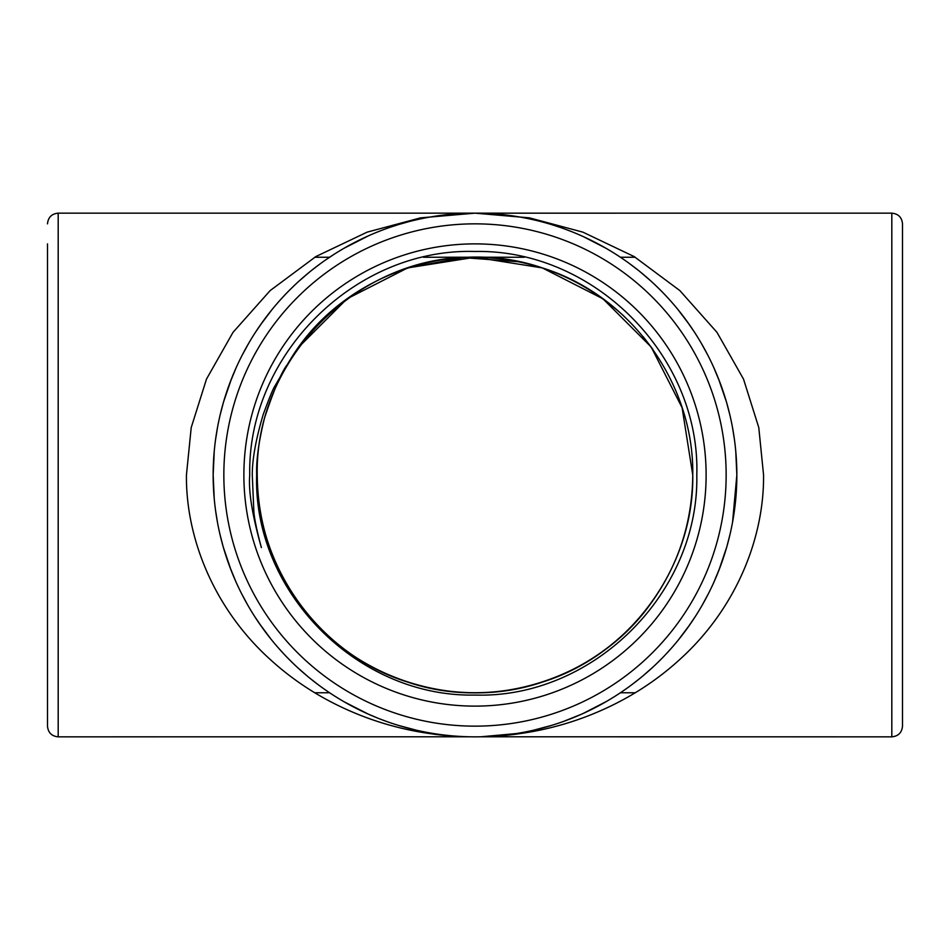 <?xml version="1.0" encoding="UTF-8"?>
<svg xmlns="http://www.w3.org/2000/svg" width="950" height="950" viewBox="0 0 950 950"><rect width="100%" height="100%" fill="white"/><g stroke="black" fill="none" stroke-linecap="round" stroke-linejoin="round"><path stroke-width="1.43" d="M902.5 475L902.5 726.156C901.871 732.652 898.308 736.214 891.812 736.844L891.812 213.156C898.308 213.786 901.871 217.348 902.5 223.844L902.5 475M469.609 736.784L469.062 736.784C449.445 736.381 434.934 734.659 417.252 731.547C399.071 728.175 381.484 723.283 364.491 716.882C328.059 703.059 296.186 683.513 268.862 658.243C212.669 606.753 185.784 536.465 186.438 475L191.211 427.583L206.494 379.086L233.011 332.358L270.144 290.593L315.875 256.559L367.116 232.144L420.541 217.859L475 213.156L529.459 217.859L582.884 232.144L634.125 256.559L679.856 290.593L716.989 332.358L743.506 379.086L758.789 427.583L763.562 475C764.216 536.465 737.331 606.753 681.138 658.243C653.814 683.513 621.941 703.059 585.509 716.882C568.516 723.283 550.929 728.175 532.748 731.547C515.066 734.659 500.555 736.381 480.938 736.784L516.147 733.59M469.062 736.784L58.188 736.844C51.692 736.214 48.129 732.652 47.5 726.156L47.5 243.889M891.812 736.844L480.938 736.784M732.569 522.12L736.844 475L735.751 451.108M734.386 439.209L732.474 427.358M729.885 415.019L726.679 402.764M726.453 401.957L718.461 378.622M707.607 354.754L701.207 343.116M694.165 331.716L686.648 320.839M669.643 299.856L664.976 294.809M660.155 289.845L655.5 285.309M650.679 280.832L640.538 272.127M638.115 270.168L629.743 263.767M624.091 259.754L621.205 257.783M618.284 255.835L615.671 254.149M613.023 252.486L607.596 249.209M596.208 242.903L590.104 239.816M584.143 236.989L577.849 234.199M571.378 231.539L565.594 229.33M559.609 227.204L553.423 225.174M535.325 220.198L529.114 218.809M525.908 218.156L521.312 217.289M519.947 217.039L517.156 216.576M511.302 215.686L508.25 215.27M505.091 214.89L501.861 214.534M521.93 732.604L524.709 732.082M526.062 731.821L530.599 730.871M533.734 730.17L551.404 725.444M554.551 724.47L557.65 723.461M563.718 721.359L581.59 714.163M587.741 711.324L599.557 705.328M610.696 698.939L616.016 695.626M618.616 693.939L621.181 692.241M624.031 690.294L626.846 688.322M632.356 684.285L640.49 677.92M642.889 675.937L652.793 667.232M657.495 662.768L662.043 658.243M666.746 653.303L671.294 648.292M687.871 627.463L695.198 616.681M702.074 605.388L708.308 593.869M718.889 570.285L726.679 547.236M726.916 546.416L730.039 534.304M58.188 736.844L58.188 213.156L475 213.156L455.881 213.857M453.554 214.035L438.698 215.686M432.844 216.576L430.053 217.039M420.886 218.809L414.675 220.198M408.69 221.694L399.736 224.212M396.577 225.174L390.391 227.204M384.406 229.33L381.484 230.422M380.048 230.981L375.369 232.857M372.151 234.199L365.857 236.989M359.896 239.816L353.792 242.903M342.404 249.209L336.977 252.486M334.329 254.149L325.909 259.754M320.257 263.767L311.885 270.168M309.463 272.127L299.321 280.832M294.5 285.309L289.845 289.845M285.024 294.809L280.357 299.856M263.352 320.839L255.835 331.716M248.793 343.116L242.393 354.754M231.539 378.622L223.547 401.969M223.321 402.764L220.115 415.019M217.526 427.358L215.614 439.209M214.249 451.108L213.156 475L214.225 498.619M215.555 510.399L217.431 522.12M219.961 534.304L223.084 546.416M223.321 547.247L231.111 570.285M241.692 593.869L247.926 605.388M254.802 616.681L262.129 627.463M278.706 648.292L283.254 653.303M287.957 658.243L292.505 662.768M297.207 667.232L307.111 675.937M309.51 677.92L317.644 684.285M323.154 688.322L325.969 690.294M328.819 692.241L331.384 693.939M333.984 695.626L339.304 698.939M350.443 705.328L362.247 711.324M368.41 714.163L377.542 718.034M380.416 719.162L386.282 721.359M392.35 723.461L395.449 724.47M398.596 725.444L416.266 730.17M419.401 730.871L423.938 731.821M425.291 732.082L428.07 732.604M433.853 733.59L436.869 734.053M439.957 734.492L443.116 734.896M213.156 475A261.844 261.844 0 0 1 605.922 248.235A261.844 261.844 0 0 1 605.922 701.765A261.844 261.844 0 0 1 213.156 475A261.844 261.844 0 0 1 605.922 248.235A261.844 261.844 0 0 1 605.922 701.765A261.844 261.844 0 0 1 213.156 475M243.877 475A231.111 231.111 0 0 1 590.556 274.847A231.111 231.111 0 0 1 590.556 675.153A231.111 231.111 0 0 1 243.877 475M47.5 706.123L47.5 726.156M261.381 547.592C252.237 515.244 248.354 491.043 249.743 475C247.297 354.588 355.609 247.784 475 251.477C594.498 249.042 700.471 356.535 696.801 475C699.2 593.572 592.551 698.713 475 695.068C357.354 697.454 253.033 591.624 256.654 475C256.156 460.192 258.792 441.156 264.551 417.893C273.897 389.856 281.438 372.139 287.209 364.764A217.752 217.752 0 0 1 290.32 359.622L298.834 346.999L346.999 298.834L407.704 267.9L475 257.248L542.296 267.9L603.001 298.834L651.166 346.999L682.1 407.704L692.764 475C694.153 566.96 630.182 655.001 542.296 682.1C497.432 696.255 452.568 696.255 407.704 682.1C319.817 655.001 255.847 566.96 257.248 475C257.64 522.037 271.498 564.704 298.834 603.001C351.761 678.205 455.264 711.847 542.296 682.1C630.182 655.001 694.153 566.96 692.764 475C694.153 566.96 630.182 655.001 542.296 682.1C455.264 711.847 351.761 678.205 298.834 603.001C271.498 564.704 257.64 522.037 257.248 475C255.847 566.96 319.817 655.001 407.704 682.1C494.736 711.847 598.239 678.205 651.166 603.001C678.502 564.704 692.36 522.037 692.764 475C694.153 566.96 630.182 655.001 542.296 682.1C497.432 696.255 452.568 696.255 407.704 682.1C319.817 655.001 255.847 566.96 257.248 475C255.847 566.96 319.817 655.001 407.704 682.1C452.568 696.255 497.432 696.255 542.296 682.1C630.182 655.001 694.153 566.96 692.764 475C694.153 566.96 630.182 655.001 542.296 682.1C497.432 696.255 452.568 696.255 407.704 682.1C319.817 655.001 255.847 566.96 257.248 475C255.847 566.96 319.817 655.001 407.704 682.1C452.568 696.255 497.432 696.255 542.296 682.1C630.182 655.001 694.153 566.96 692.764 475C692.36 522.037 678.502 564.704 651.166 603.001C598.239 678.205 494.736 711.847 407.704 682.1C319.817 655.001 255.847 566.96 257.248 475C255.847 566.96 319.817 655.001 407.704 682.1C452.568 696.255 497.432 696.255 542.296 682.1C630.182 655.001 694.153 566.96 692.764 475C692.36 522.037 678.502 564.704 651.166 603.001C598.239 678.205 494.736 711.847 407.704 682.1C319.817 655.001 255.847 566.96 257.248 475C257.64 522.037 271.498 564.704 298.834 603.001C351.761 678.205 455.264 711.847 542.296 682.1C630.182 655.001 694.153 566.96 692.764 475C694.153 566.96 630.182 655.001 542.296 682.1C497.432 696.255 452.568 696.255 407.704 682.1C319.817 655.001 255.847 566.96 257.248 475C257.64 522.037 271.498 564.704 298.834 603.001C351.761 678.205 455.264 711.847 542.296 682.1C630.182 655.001 694.153 566.96 692.764 475C694.153 566.96 630.182 655.001 542.296 682.1C497.432 696.255 452.568 696.255 407.704 682.1C319.817 655.001 255.847 566.96 257.248 475C255.847 566.96 319.817 655.001 407.704 682.1C452.568 696.255 497.432 696.255 542.296 682.1C630.182 655.001 694.153 566.96 692.764 475C692.36 522.037 678.502 564.704 651.166 603.001C598.239 678.205 494.736 711.847 407.704 682.1C319.817 655.001 255.847 566.96 257.248 475C255.847 566.96 319.817 655.001 407.704 682.1C452.568 696.255 497.432 696.255 542.296 682.1C630.182 655.001 694.153 566.96 692.764 475C694.153 566.96 630.182 655.001 542.296 682.1C497.432 696.255 452.568 696.255 407.704 682.1C319.817 655.001 255.847 566.96 257.248 475C255.847 566.96 319.817 655.001 407.704 682.1C452.568 696.255 497.432 696.255 542.296 682.1C630.182 655.001 694.153 566.96 692.764 475C694.153 566.96 630.182 655.001 542.296 682.1C497.432 696.255 452.568 696.255 407.704 682.1C319.817 655.001 255.847 566.96 257.248 475C255.847 566.96 319.817 655.001 407.704 682.1C494.736 711.847 598.239 678.205 651.166 603.001C678.502 564.704 692.36 522.037 692.764 475C694.153 566.96 630.182 655.001 542.296 682.1C455.264 711.847 351.761 678.205 298.834 603.001C271.498 564.704 257.64 522.037 257.248 475C255.847 566.96 319.817 655.001 407.704 682.1C452.568 696.255 497.432 696.255 542.296 682.1C630.182 655.001 694.153 566.96 692.764 475L682.1 407.704L651.166 346.999L603.001 298.834L542.296 267.9L475 257.248L407.704 267.9L346.999 298.834L298.834 346.999L290.32 359.622L298.834 346.999L346.999 298.834L407.704 267.9L475 257.248L542.296 267.9L603.001 298.834L651.166 346.999L682.1 407.704L692.764 475L682.1 407.704L651.166 346.999L603.001 298.834L542.296 267.9L475 257.248L407.704 267.9L346.999 298.834L298.834 346.999L290.32 359.622L298.834 346.999L346.999 298.834L407.704 267.9L475 257.248L542.296 267.9L603.001 298.834L651.166 346.999L682.1 407.704L692.764 475L682.1 407.704L651.166 346.999L603.001 298.834L542.296 267.9L475 257.248L407.704 267.9L346.999 298.834L298.834 346.999L290.32 359.622L298.834 346.999L346.999 298.834L407.704 267.9L475 257.248L542.296 267.9L603.001 298.834L651.166 346.999L682.1 407.704L692.764 475L682.1 407.704L651.166 346.999L603.001 298.834L542.296 267.9L475 257.248L407.704 267.9L346.999 298.834L298.834 346.999L290.32 359.622L298.834 346.999L346.999 298.834L407.704 267.9L475 257.248L542.296 267.9L603.001 298.834L651.166 346.999L682.1 407.704L692.764 475L682.1 407.704L651.166 346.999L603.001 298.834L542.296 267.9L475 257.248L407.704 267.9L346.999 298.834L298.834 346.999L290.32 359.622L298.834 346.999L346.999 298.834L407.704 267.9L475 257.248L542.296 267.9L603.001 298.834L651.166 346.999L682.1 407.704L692.764 475L682.1 407.704L651.166 346.999L603.001 298.834L542.296 267.9L475 257.248L407.704 267.9L346.999 298.834L298.834 346.999L290.32 359.622L298.834 346.999L346.999 298.834L407.704 267.9L475 257.248L542.296 267.9L603.001 298.834L651.166 346.999L682.1 407.704L692.764 475C694.153 383.04 630.182 294.999 542.296 267.9C450.324 236.087 340.147 276.509 290.32 359.622L274.728 386.353C273.018 388.847 269.159 398.299 263.15 414.699C255.823 439.446 252.213 459.551 252.284 475L253.852 511.48C254.398 518.878 256.904 530.919 261.381 547.592M519.306 261.796L462.911 257.581L407.704 267.9L346.999 298.834L298.834 346.999L290.32 359.622L298.834 346.999L346.999 298.834L407.704 267.9L475 257.248L542.296 267.9L603.001 298.834L651.166 346.999L682.1 407.704L692.764 475L682.1 407.704L651.166 346.999L603.001 298.834L542.296 267.9L475 257.248L407.704 267.9L346.999 298.834L298.834 346.999L290.32 359.622L298.834 346.999L346.999 298.834L407.704 267.9L475 257.248L542.296 267.9L603.001 298.834L651.166 346.999L682.1 407.704L692.764 475L682.1 407.704L651.166 346.999L603.001 298.834L542.296 267.9L475 257.248L407.704 267.9L346.999 298.834L298.834 346.999L290.32 359.622L298.834 346.999L346.999 298.834L407.704 267.9L475 257.248L542.296 267.9L603.001 298.834L651.166 346.999L682.1 407.704L692.764 475L682.1 407.704L651.166 346.999L603.001 298.834L542.296 267.9L475 257.248L407.704 267.9L346.999 298.834L298.834 346.999L290.32 359.622L298.834 346.999L346.999 298.834L407.704 267.9L475 257.248L542.296 267.9L603.001 298.834L651.166 346.999L682.1 407.704L692.764 475L682.1 407.704L651.166 346.999L603.001 298.834L542.296 267.9L475 257.248L407.704 267.9L346.999 298.834L298.834 346.999L290.32 359.622L298.834 346.999L346.999 298.834L407.704 267.9L475 257.248L542.296 267.9L603.001 298.834L651.166 346.999L682.1 407.704L692.764 475L682.1 407.704L651.166 346.999L603.001 298.834L542.296 267.9L475 257.248L407.704 267.9L346.999 298.834L298.834 346.999L290.32 359.622L298.834 346.999L346.999 298.834L407.704 267.9L475 257.248L542.296 267.9L603.001 298.834L651.166 346.999L682.1 407.704L692.764 475L682.1 407.704L651.166 346.999L603.001 298.834L542.296 267.9L475 257.248L407.704 267.9L346.999 298.834L298.834 346.999L290.32 359.622L298.834 346.999L346.999 298.834L407.704 267.9L475 257.248L542.296 267.9L603.001 298.834L651.166 346.999L682.1 407.704L692.764 475M624.364 316.54C582.089 277.851 532.297 258.079 475 257.248C358.601 254.802 254.802 358.601 257.236 475C256.405 562.269 313.298 646.036 394.737 677.421M551.914 678.716C593.275 662.732 626.893 636.749 652.781 600.756M692.74 477.755L692.74 472.245M652.781 349.244L643.197 336.704M223.844 475A251.156 251.156 0 0 0 600.578 692.502A251.156 251.156 0 0 0 600.578 257.498A251.156 251.156 0 0 0 223.844 475M635.241 257.248L620.409 257.248M524.293 257.248L423.486 257.248M329.591 257.248L314.759 257.248M635.241 692.764L620.409 692.764M329.591 692.764L314.759 692.764M477.624 213.168L891.812 213.156M583.549 236.716L605.957 248.259M677.813 309.379L689.344 324.615M713.569 367.092L719.886 382.316M720.041 567.293L713.794 582.421M689.712 624.874L678.241 640.098M606.48 701.444L583.395 713.355M472.376 213.168L475 213.156M368.208 714.079L344.137 701.801M271.047 639.207L259.481 623.699M235.849 581.638L229.484 565.998M229.841 383.016L236.312 367.341M260.3 325.114L272.021 309.593M343.817 248.389L368.564 235.766M58.188 213.156C51.692 213.786 48.129 217.348 47.5 223.844"/></g></svg>
